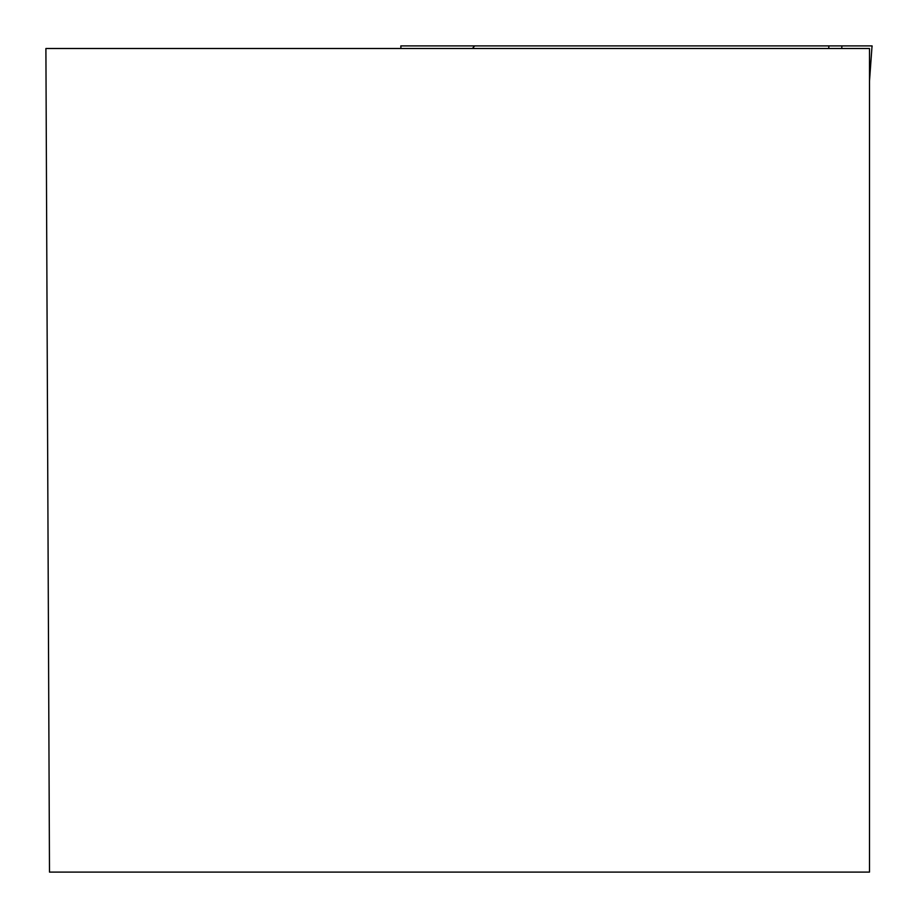 <?xml version="1.0" encoding="UTF-8"?>
<svg xmlns="http://www.w3.org/2000/svg" width="918" height="918" viewBox="0 0 918 918"><rect width="100%" height="100%" fill="white"/><g stroke="black" fill="none" stroke-linecap="round" stroke-linejoin="round"><path stroke-width="1.38" d="M869.495 48.505L869.495 872.1L49.492 872.1L45.9 48.505L869.495 48.505M472.403 48.505L474.675 45.9L872.1 45.9L841.932 45.9L841.703 48.505M474.675 45.9L400.81 45.9L400.833 46.852M828.702 48.505L828.92 45.9L841.932 45.9M400.914 48.505L400.868 45.9M869.495 81.163L872.043 45.9M872.1 45.9L872.066 46.852"/></g></svg>
